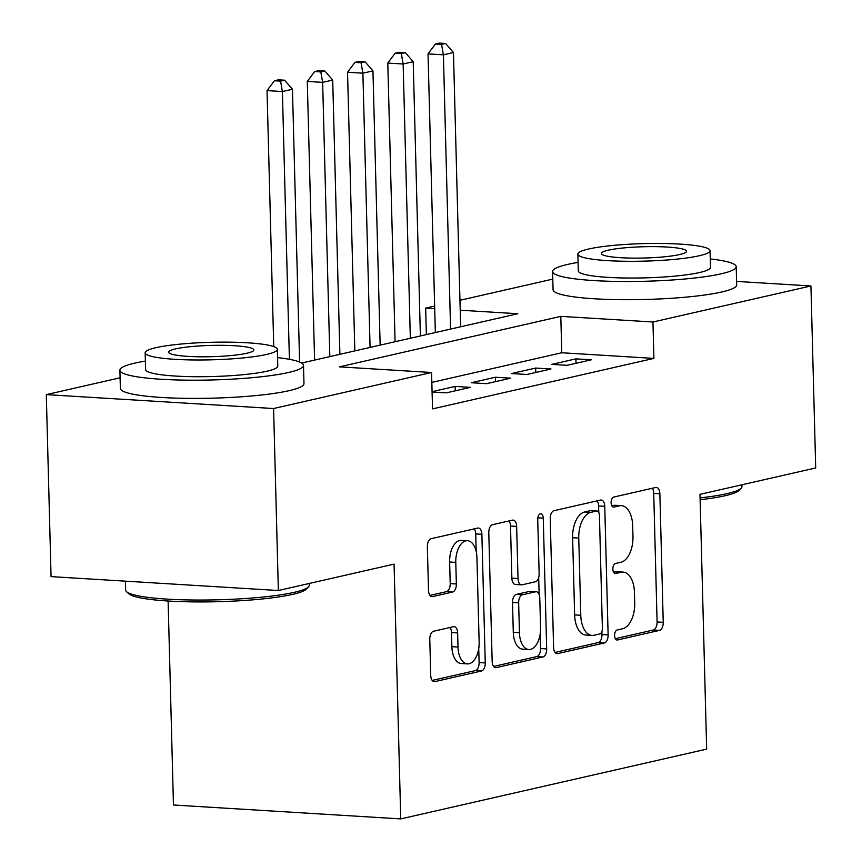 <?xml version="1.0" encoding="UTF-8"?>
<svg xmlns="http://www.w3.org/2000/svg" width="862" height="862" viewBox="0 0 862 862"><rect width="100%" height="100%" fill="white"/><g stroke="black" fill="none" stroke-linecap="round" stroke-linejoin="round"><path stroke-width="1.29" d="M614.595 635.596A5.043 2.758 93.5 0 0 617.052 640.003A5.043 2.758 93.5 0 0 617.494 639.97L659.473 630.391A7.208 3.933 93.5 0 0 663.234 622.342L659.872 493.732A7.208 3.933 93.5 0 0 656.359 487.429A7.208 3.933 93.5 0 0 655.734 487.483L613.755 497.062A5.043 2.758 93.5 0 0 611.115 502.697A5.043 2.758 93.5 0 0 613.572 507.104A5.043 2.758 93.5 0 0 614.013 507.061L619.444 505.822A23.08 12.607 93.5 0 1 621.459 505.66A23.08 12.607 93.5 0 1 632.686 525.809L632.967 536.52A23.08 12.607 93.5 0 1 620.92 562.272L615.49 563.511A5.043 2.758 93.5 0 0 612.86 569.146A5.043 2.758 93.5 0 0 615.317 573.553A5.043 2.758 93.5 0 0 615.759 573.51L621.19 572.271A23.08 12.607 93.5 0 1 623.194 572.109A23.08 12.607 93.5 0 1 634.432 592.259L634.712 602.98A23.08 12.607 93.5 0 1 622.666 628.721L617.235 629.96A5.043 2.758 93.5 0 0 614.595 635.596M433.543 631.243A7.208 3.933 93.5 0 0 429.782 639.292L430.731 675.377A7.208 3.933 93.5 0 0 434.232 681.67A7.208 3.933 93.5 0 0 434.868 681.616L481.481 670.981A7.208 3.933 93.5 0 0 485.252 662.943L481.88 534.321A7.208 3.933 93.5 0 0 478.367 528.029A7.208 3.933 93.5 0 0 477.742 528.083L431.119 538.707A7.208 3.933 93.5 0 0 427.358 546.756L428.5 590.341A7.208 3.933 93.5 0 0 432.013 596.644A7.208 3.933 93.5 0 0 432.638 596.59L452.593 592.043A7.208 3.933 93.5 0 0 456.354 583.994L455.782 562.38A19.287 10.538 93.5 0 1 467.538 540.711A19.287 10.538 93.5 0 1 476.923 557.552L479.143 642.233A19.287 10.538 93.5 0 1 467.398 663.891A19.287 10.538 93.5 0 1 458.002 647.05L457.636 632.934A7.208 3.933 93.5 0 0 454.123 626.642A7.208 3.933 93.5 0 0 453.498 626.696L433.543 631.243M736.579 281.421L810.937 285.968L815.7 467.958L699.987 494.346L706.657 749.132L400.744 818.9L394.074 564.114L278.351 590.513L273.588 408.523L46.3 394.624L120.087 377.793M810.937 285.968L652.954 322L560.806 316.365L339.423 366.856L431.571 372.492L273.588 408.523M431.571 372.492L432.53 408.89L653.902 358.398L652.954 322M553.598 647.351A7.208 3.933 93.5 0 0 557.111 653.644A7.208 3.933 93.5 0 0 557.736 653.59L604.359 642.966A7.208 3.933 93.5 0 0 608.119 634.917L604.758 506.296A7.208 3.933 93.5 0 0 601.245 500.003A7.208 3.933 93.5 0 0 600.62 500.057L553.997 510.692A7.208 3.933 93.5 0 0 550.236 518.73L553.598 647.351M542.92 656.973L496.296 667.608A7.208 3.933 93.5 0 1 495.672 667.662A7.208 3.933 93.5 0 1 492.159 661.359L488.797 532.748A7.208 3.933 93.5 0 1 492.558 524.699L512.513 520.152A7.208 3.933 93.5 0 1 513.138 520.098A7.208 3.933 93.5 0 1 516.65 526.391L518.019 578.553A7.208 3.933 93.5 0 0 521.521 584.856A7.208 3.933 93.5 0 0 522.156 584.802L535.388 581.775A7.208 3.933 93.5 0 0 539.149 573.736L537.726 519.43A5.043 2.758 93.5 0 1 540.808 513.763A5.043 2.758 93.5 0 1 543.265 518.17L546.68 648.924A7.208 3.933 93.5 0 1 542.92 656.973L536.778 656.596L493.657 666.434M567.11 365.316L591.257 359.81L575.902 358.872L551.745 364.378L567.11 365.316M526.854 374.496L551.001 368.99L535.647 368.052L511.5 373.558L526.854 374.496M486.599 383.676L510.757 378.17L495.402 377.233L471.245 382.739L486.599 383.676M432.088 391.984L446.354 392.856L470.501 387.35L455.147 386.413L432.077 391.671M653.902 358.398L561.765 352.763L431.83 382.394M168.112 601.008L173.456 805L400.744 818.9M278.351 590.513L51.063 576.613L46.3 394.624M426.356 334.596L425.666 308.1L434.642 306.053M459.952 300.288L552.79 279.116M301.625 363.042L517.803 313.736L460.211 310.212M434.707 308.661L425.666 308.1M561.765 352.763L560.806 316.365M575.902 358.872L576.01 363.279M535.647 368.052L535.765 372.459M495.402 377.233L495.51 381.64M455.147 386.413L455.265 390.82M623.194 572.109L617.052 571.732A23.08 12.607 93.5 0 0 615.048 571.905L621.19 572.271M613.604 572.228L615.048 571.905M621.459 505.66L615.306 505.283A23.08 12.607 93.5 0 0 613.302 505.444L619.444 505.822M611.858 505.778L613.302 505.444M615.339 638.677L653.331 630.014A7.208 3.933 93.5 0 0 657.092 621.965L653.73 493.355A7.208 3.933 93.5 0 0 652.232 488.28M598.788 512.524L598.616 505.929A7.208 3.933 93.5 0 0 597.118 500.854M555.096 652.426L598.217 642.589A7.208 3.933 93.5 0 0 601.978 634.54L601.902 631.48M599.747 633.947A5.043 2.758 93.5 0 0 602.387 628.312L599.424 515.422A5.043 2.758 93.5 0 0 596.967 511.015A5.043 2.758 93.5 0 0 596.536 511.047L590.804 512.362A23.08 12.607 93.5 0 0 578.758 538.103L580.783 615.274A23.08 12.607 93.5 0 0 592.011 635.423A23.08 12.607 93.5 0 0 594.026 635.251L599.747 633.947M591.257 510.724A5.043 2.758 93.5 0 0 590.826 510.638A5.043 2.758 93.5 0 0 590.384 510.67L596.536 511.047M592.011 635.423L585.869 635.046A23.08 12.607 93.5 0 1 574.642 614.897L572.616 537.726A23.08 12.607 93.5 0 1 584.662 511.985L590.384 510.67M521.521 584.856L515.379 584.479A7.208 3.933 93.5 0 1 511.866 578.176L510.509 526.014A7.208 3.933 93.5 0 0 509.011 520.95M538.685 577.551L539.127 594.468M540.162 634.152L540.539 648.547L546.68 648.924M519.43 632.676A19.287 10.538 93.5 0 0 528.826 649.528A19.287 10.538 93.5 0 0 540.571 627.859L539.784 598.023A7.208 3.933 93.5 0 0 536.283 591.731A7.208 3.933 93.5 0 0 535.647 591.785L522.415 594.802A7.208 3.933 93.5 0 0 518.655 602.85L519.43 632.676L513.289 632.309A19.287 10.538 93.5 0 0 522.684 649.151L528.826 649.528M536.283 591.731L530.13 591.354A7.208 3.933 93.5 0 0 529.505 591.407L535.647 591.785M513.289 632.309L512.513 602.473A7.208 3.933 93.5 0 1 516.273 594.424L529.505 591.407M536.778 656.596A7.208 3.933 93.5 0 0 540.539 648.547M467.398 663.891L461.256 663.514A19.287 10.538 93.5 0 1 451.86 646.672L451.494 632.557A7.208 3.933 93.5 0 0 449.996 627.493M467.538 540.711L461.385 540.334A19.287 10.538 93.5 0 0 449.641 562.002L455.782 562.38M429.987 595.416L446.451 591.666A7.208 3.933 93.5 0 0 450.212 583.617L449.641 562.002M476.201 551.518L475.738 533.944A7.208 3.933 93.5 0 0 474.251 528.88M432.218 680.441L475.339 670.614A7.208 3.933 93.5 0 0 479.11 662.566L478.733 648.526M460.642 326.773L453.466 52.528L443.402 54.823L428.037 53.886L435.342 332.549M441.559 44.393L445.589 43.477L439.448 43.1L435.418 44.016L441.559 44.393L443.402 54.823L450.578 329.068M445.589 43.477L453.466 52.528M428.037 53.886L435.418 44.016M700.073 497.891A91.835 12.165 -1.5 0 0 726.935 493.657A91.835 12.165 -1.5 0 0 741.169 488.204L739.046 490.403A89.626 11.874 178.5 0 1 725.157 495.725A89.626 11.874 178.5 0 1 700.127 499.723M741.169 488.204A91.835 12.165 -1.5 0 0 741.956 486.556L741.913 484.789M578.079 262.404A91.835 12.165 -1.5 0 0 567.605 264.418A91.835 12.165 -1.5 0 0 552.596 271.519A91.835 12.165 -1.5 0 0 618.291 281.454A91.835 12.165 -1.5 0 0 721.182 273.814A91.835 12.165 -1.5 0 0 736.202 266.714A91.835 12.165 -1.5 0 0 710.266 258.945M552.596 271.519L553.07 289.718A91.835 12.165 -1.5 0 0 618.765 299.653A91.835 12.165 -1.5 0 0 721.656 292.013A91.835 12.165 -1.5 0 0 736.676 284.913L736.202 266.714M710.051 250.648L710.493 267.392A66.115 8.76 178.5 0 1 699.685 272.5A66.115 8.76 178.5 0 1 625.607 278.006A66.115 8.76 178.5 0 1 578.294 270.851L577.863 254.107A66.115 8.76 -1.5 0 0 625.165 261.261A66.115 8.76 -1.5 0 0 699.244 255.755A66.115 8.76 -1.5 0 0 710.051 250.648A66.115 8.76 -1.5 0 0 662.749 243.493A66.115 8.76 -1.5 0 0 588.671 248.999A66.115 8.76 -1.5 0 0 577.863 254.107M608.324 250.195A42.615 5.646 -1.5 0 0 601.364 253.493A42.615 5.646 -1.5 0 0 631.846 258.104A42.615 5.646 -1.5 0 0 679.59 254.549A42.615 5.646 -1.5 0 0 686.551 251.262A42.615 5.646 -1.5 0 0 656.068 246.651A42.615 5.646 -1.5 0 0 608.324 250.195M308.477 586.882L306.344 589.091A89.626 11.874 178.5 0 1 292.455 594.414A89.626 11.874 178.5 0 1 197.851 601.924A89.626 11.874 178.5 0 1 128.761 593.735L126.52 591.655A91.835 12.165 -1.5 0 0 197.312 600.038A91.835 12.165 -1.5 0 0 294.244 592.334A91.835 12.165 -1.5 0 0 308.477 586.882A91.835 12.165 -1.5 0 0 309.253 585.244L309.21 583.477M145.376 361.092A91.835 12.165 -1.5 0 0 134.914 363.107A91.835 12.165 -1.5 0 0 119.893 370.207A91.835 12.165 -1.5 0 0 185.599 380.142A91.835 12.165 -1.5 0 0 288.479 372.503A91.835 12.165 -1.5 0 0 303.499 365.402A91.835 12.165 -1.5 0 0 277.575 357.633M119.893 370.207L120.368 388.406A91.835 12.165 -1.5 0 0 186.073 398.341A91.835 12.165 -1.5 0 0 288.964 390.702A91.835 12.165 -1.5 0 0 303.974 383.601L303.499 365.402M277.359 349.325L277.79 366.07A66.115 8.76 178.5 0 1 266.983 371.188A66.115 8.76 178.5 0 1 192.905 376.683A66.115 8.76 178.5 0 1 145.603 369.529L145.161 352.795A66.115 8.76 -1.5 0 0 192.463 359.95A66.115 8.76 -1.5 0 0 266.541 354.444A66.115 8.76 -1.5 0 0 277.359 349.325A66.115 8.76 -1.5 0 0 230.046 342.171A66.115 8.76 -1.5 0 0 155.968 347.677A66.115 8.76 -1.5 0 0 145.161 352.795M175.632 348.884A42.615 5.646 -1.5 0 0 168.661 352.181A42.615 5.646 -1.5 0 0 199.144 356.782A42.615 5.646 -1.5 0 0 246.888 353.237A42.615 5.646 -1.5 0 0 253.859 349.94A42.615 5.646 -1.5 0 0 223.366 345.339A42.615 5.646 -1.5 0 0 175.632 348.884M125.421 581.16L125.647 590.05A91.835 12.165 -1.5 0 0 126.52 591.655M420.387 335.954L413.21 61.708L403.147 64.003L387.792 63.066L395.087 341.729M401.315 53.573L405.334 52.657L399.192 52.28L395.162 53.196L401.315 53.573L403.147 64.003L410.334 338.249M405.334 52.657L413.21 61.708M387.792 63.066L395.162 53.196M380.142 345.134L372.955 70.889L362.891 73.184L347.537 72.246L354.832 350.909M361.059 62.754L365.089 61.838L358.937 61.461L354.918 62.376L361.059 62.754L362.891 73.184L370.078 347.429M365.089 61.838L372.955 70.889M347.537 72.246L354.918 62.376M339.887 354.314L332.71 80.069L322.647 82.364L307.292 81.427L314.587 360.09M320.804 71.934L324.834 71.018L318.692 70.641L314.662 71.557L320.804 71.934L322.647 82.364L329.823 356.609M324.834 71.018L332.71 80.069M307.292 81.427L314.662 71.557M299.599 362.029L292.455 89.249L282.391 91.544L267.037 90.607L273.739 346.589M280.559 81.114L284.579 80.198L278.437 79.821L274.418 80.737L280.559 81.114L282.391 91.544L289.406 359.325M284.579 80.198L292.455 89.249M267.037 90.607L274.418 80.737M616.621 639.916L617.494 639.97M613.141 507.007L614.013 507.061M614.886 573.456L615.759 573.51M653.73 493.355L659.872 493.732M657.092 621.965L663.234 622.342M653.331 630.014L659.473 630.391M598.616 505.929L604.758 506.296M601.978 634.54L608.119 634.917M598.217 642.589L604.359 642.966M556.496 653.515L557.736 653.59M584.662 511.985L590.804 512.362M572.616 537.726L578.758 538.103M574.642 614.897L580.783 615.274M495.057 667.533L496.296 667.608M510.509 526.014L516.65 526.391M511.866 578.176L518.019 578.553M537.823 517.836L543.265 518.17M516.273 594.424L522.415 594.802M512.513 602.473L518.655 602.85M451.494 632.557L457.636 632.934M451.86 646.672L458.002 647.05M450.212 583.617L456.354 583.994M446.451 591.666L452.593 592.043M431.399 596.515L432.638 596.59M475.738 533.944L481.88 534.321M479.11 662.566L485.252 662.943M475.339 670.614L481.481 670.981M433.618 681.54L434.868 681.616M590.826 510.638L596.967 511.015"/></g></svg>
